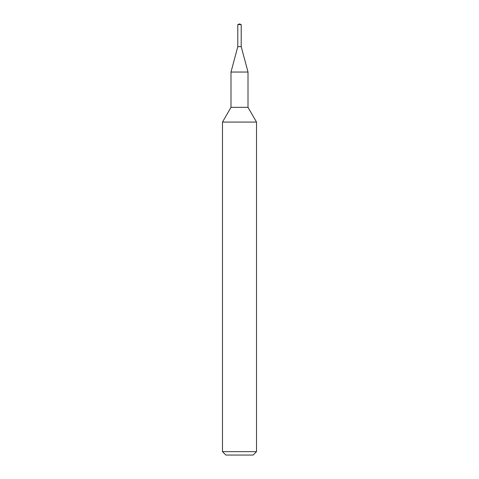 <?xml version="1.0" encoding="UTF-8"?>
<svg xmlns="http://www.w3.org/2000/svg" width="479" height="479" viewBox="0 0 479 479"><rect width="100%" height="100%" fill="white"/><g stroke="black" fill="none" stroke-linecap="round" stroke-linejoin="round"><path stroke-width="0.72" d="M239.5 122.073L256.516 122.073L256.516 451.649L222.484 451.649L222.484 122.073L239.5 122.073M222.484 451.649L225.884 455.05L253.116 455.05L256.516 451.649M237.8 46.637L241.2 46.637L248.008 72.042L230.992 72.042L237.8 46.637L241.2 46.637L241.2 24.567L237.8 24.567L237.8 46.637M248.008 72.042L248.008 107.332L230.992 107.332L230.992 72.042M230.992 107.332L222.484 122.073M248.008 107.332L256.516 122.073M241.2 24.567L239.5 23.95L237.8 24.567"/></g></svg>
